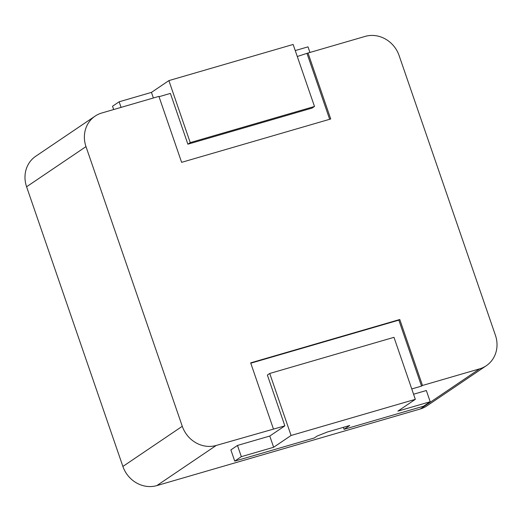 <?xml version="1.0" encoding="UTF-8"?>
<svg xmlns="http://www.w3.org/2000/svg" width="522" height="522" viewBox="0 0 522 522"><rect width="100%" height="100%" fill="white"/><g stroke="black" fill="none" stroke-linecap="round" stroke-linejoin="round"><path stroke-width="0.78" d="M411.76 388.949L421.541 386.097L398.834 320.136L250.782 363.195M297.292 56.5L308.019 53.016L330.726 118.977L181.623 162.342L158.91 96.381L101.751 113.006A28.09 25.682 55.9 0 0 95.102 116.119A28.09 25.682 55.9 0 0 85.986 146.617L182.282 426.291A28.09 25.682 55.9 0 0 216.219 445.449L284.862 425.854L267.375 375.064L269.73 373.465L393.986 337.329L415.336 399.337L397.894 411.127L430.2 401.731L426.337 390.515L413.581 394.227M284.862 425.854L269.776 436.046L237.471 445.442L230.874 449.905L234.73 461.122L314.257 437.991L317.082 436.079L327.366 432.001L349.733 425.495L344.076 429.319L423.603 406.188L430.2 401.731M95.102 116.119L35.711 156.274A28.09 25.682 55.9 0 0 26.589 186.772L122.892 466.446A28.09 25.682 55.9 0 0 156.828 485.604L420.249 408.994A28.09 25.682 55.9 0 0 426.898 405.881L486.289 365.726A28.09 25.682 55.9 0 0 495.411 335.228L399.108 55.554A28.09 25.682 55.9 0 0 365.172 36.396L308.019 53.016M421.541 386.097L422.487 385.464L479.646 368.839A28.09 25.682 55.9 0 0 486.289 365.726M159.021 96.714L170.394 93.405L187.881 144.196L312.136 108.061L314.492 106.468L190.236 142.604L187.881 144.196M422.487 385.464L399.774 319.503L250.664 362.868L273.378 428.83M307.073 53.655L329.669 119.29M398.834 320.136L399.774 319.503M190.236 142.604L168.887 80.603L293.142 44.461L314.492 106.468M168.887 80.603L151.445 92.394L153.377 97.992M295.25 50.569L308.006 46.856L309.938 52.461M113.672 109.542L112.543 106.247L119.14 101.79L151.445 92.394M415.336 399.337L291.08 435.472L273.639 447.263L241.334 456.659L234.73 461.122M273.639 447.263L269.776 436.046M291.08 435.472L269.73 373.465M241.334 456.659L237.471 445.442M344.076 429.319L343.398 427.335M119.14 101.79L121.071 107.388M156.828 485.604L216.219 445.449M420.249 408.994L479.646 368.839M122.892 466.446L182.282 426.291M26.589 186.772L85.986 146.617"/></g></svg>
